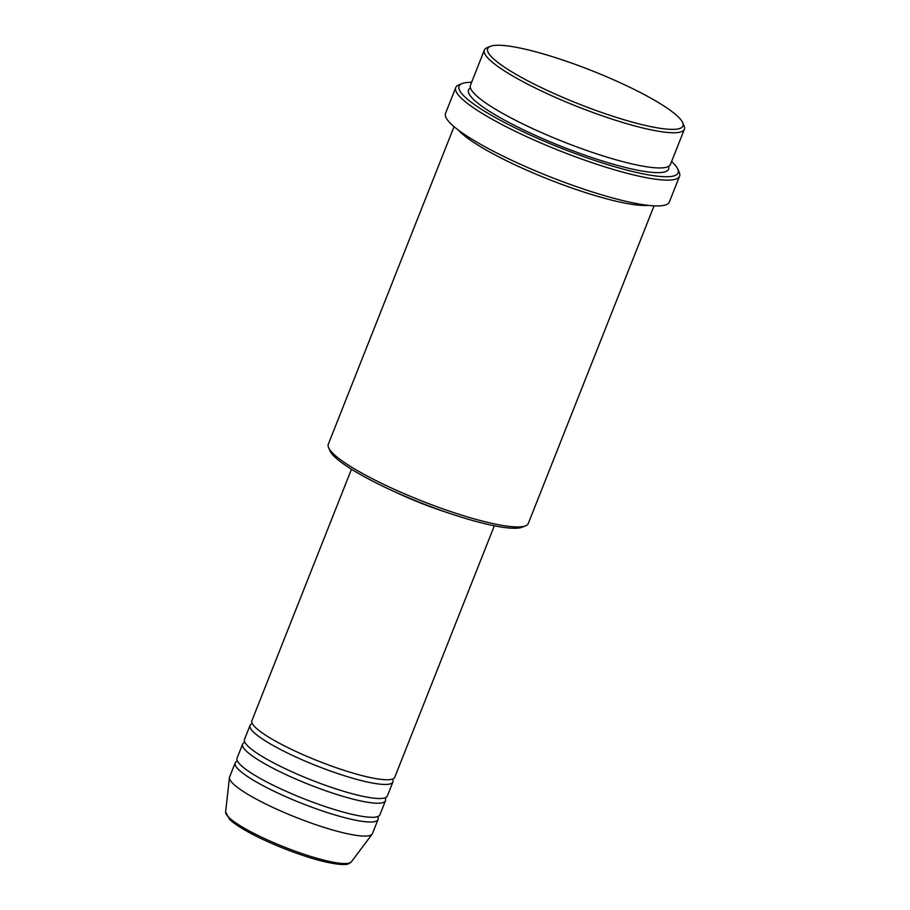 <?xml version="1.0" encoding="UTF-8"?>
<svg xmlns="http://www.w3.org/2000/svg" width="910" height="910" viewBox="0 0 910 910"><rect width="100%" height="100%" fill="white"/><g stroke="black" fill="none" stroke-linecap="round" stroke-linejoin="round"><path stroke-width="1.36" d="M351.465 469.23L251.899 720.697A76.827 13.081 21.6 0 0 289.164 748.236A76.827 13.081 21.6 0 0 366.264 776.639A76.827 13.081 21.6 0 0 394.769 777.265L494.323 525.798M252.309 723.575A76.827 13.081 21.6 0 0 250.045 725.395A76.827 13.081 21.6 0 0 287.31 752.923A76.827 13.081 21.6 0 0 364.409 781.337A76.827 13.081 21.6 0 0 392.904 781.952A76.827 13.081 21.6 0 0 392.494 779.074M250.045 725.395L244.471 739.466A76.827 13.081 21.6 0 0 281.736 767.005A76.827 13.081 21.6 0 0 358.836 795.408A76.827 13.081 21.6 0 0 387.33 796.034L392.904 781.952M244.881 742.344A76.827 13.081 21.6 0 0 242.606 744.164A76.827 13.081 21.6 0 0 279.87 771.703A76.827 13.081 21.6 0 0 356.97 800.106A76.827 13.081 21.6 0 0 385.476 800.72A76.827 13.081 21.6 0 0 385.066 797.842M242.606 744.164L237.032 758.235A76.827 13.081 21.6 0 0 274.297 785.774A76.827 13.081 21.6 0 0 351.397 814.177A76.827 13.081 21.6 0 0 379.902 814.803L385.476 800.72M237.453 761.113A76.827 13.081 21.6 0 0 235.178 762.933A76.827 13.081 21.6 0 0 272.443 790.471A76.827 13.081 21.6 0 0 349.542 818.875A76.827 13.081 21.6 0 0 378.048 819.5A76.827 13.081 21.6 0 0 377.627 816.623M526.628 49.515A105.003 17.87 21.6 0 0 490.285 46.376A105.003 17.87 21.6 0 0 531.326 82.651A105.003 17.87 21.6 0 0 643.973 125.114A105.003 17.87 21.6 0 0 682.602 122.52A105.003 17.87 21.6 0 0 624.374 84.687A105.003 17.87 21.6 0 0 526.628 49.515M682.602 122.52L684.047 125.716A107.562 18.302 -158.4 0 1 684.377 129.254A107.562 18.302 -158.4 0 1 644.485 128.39A107.562 18.302 -158.4 0 1 536.536 88.611A107.562 18.302 -158.4 0 1 484.37 50.061A107.562 18.302 -158.4 0 1 487.043 47.718L490.285 46.376M525.65 525.787L522.397 527.129A105.003 17.87 -158.4 0 1 486.054 523.989A105.003 17.87 -158.4 0 1 388.308 488.818A105.003 17.87 -158.4 0 1 330.091 450.985L328.647 447.788A107.562 18.302 21.6 0 0 388.286 486.543A107.562 18.302 21.6 0 0 488.408 522.567A107.562 18.302 21.6 0 0 525.65 525.787A107.562 18.302 21.6 0 0 528.312 523.443L654.051 205.853M454.045 126.661L328.305 444.251A107.562 18.302 21.6 0 0 328.647 447.788M471.585 82.344A117.799 20.054 21.6 0 0 461.973 83.618A117.799 20.054 21.6 0 0 508.03 124.317A117.799 20.054 21.6 0 0 634.407 171.956A117.799 20.054 21.6 0 0 677.745 169.044A117.799 20.054 21.6 0 0 671.603 161.536M677.745 169.044L679.19 172.252A120.359 20.486 -158.4 0 1 679.565 176.199A120.359 20.486 -158.4 0 1 634.918 175.232A120.359 20.486 -158.4 0 1 514.127 130.721A120.359 20.486 -158.4 0 1 455.739 87.587A120.359 20.486 -158.4 0 1 458.731 84.96L461.973 83.618M484.37 50.061L470.436 85.256A107.562 18.302 21.6 0 0 522.602 123.817A107.562 18.302 21.6 0 0 630.55 163.584A107.562 18.302 21.6 0 0 670.442 164.448L684.377 129.254M458.663 130.323A107.562 18.302 21.6 0 0 615.683 201.121A107.562 18.302 21.6 0 0 648.182 205.353M394.997 491.9A76.827 13.081 21.6 0 0 447.072 512.512M455.739 87.587L445.525 113.397A120.359 20.486 21.6 0 0 503.901 156.531A120.359 20.486 21.6 0 0 624.692 201.042A120.359 20.486 21.6 0 0 669.351 202.009L679.565 176.199M235.178 762.933L229.604 777.015A76.827 13.081 21.6 0 0 229.456 777.606A76.827 13.081 21.6 0 0 268.336 805.259A76.827 13.081 21.6 0 0 343.969 832.957A76.827 13.081 21.6 0 0 372.167 834.106A76.827 13.081 21.6 0 0 372.474 833.571L378.048 819.5M351.431 861.804L348.86 863.658C346.949 864.534 342.353 865.683 324.836 861.781C302.95 856.731 269.906 843.923 248.919 832.366C240.024 827.52 233.586 823.209 229.593 819.421L225.623 811.993A67.727 11.523 21.6 0 0 259.896 836.37A67.727 11.523 21.6 0 0 326.565 860.792A67.727 11.523 21.6 0 0 351.431 861.804L372.167 834.106M668.566 166.416A107.562 18.302 -158.4 0 1 628.685 168.27A107.562 18.302 -158.4 0 1 514.776 125.534A107.562 18.302 -158.4 0 1 470.459 87.986M225.623 811.993L229.456 777.606"/></g></svg>
